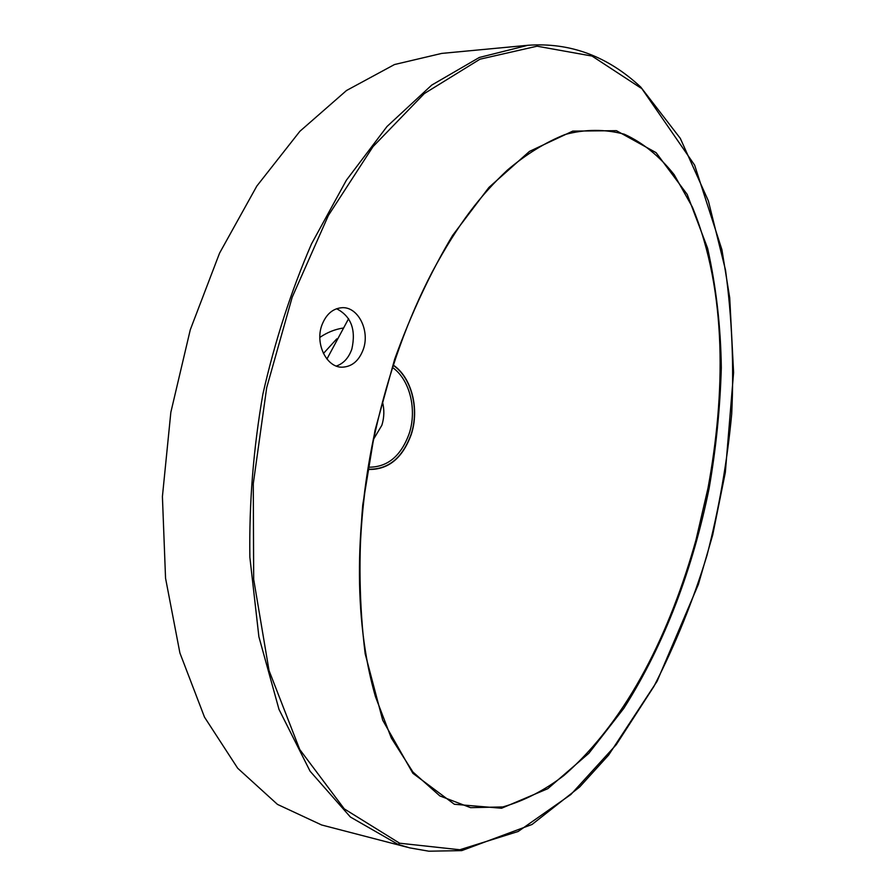 <?xml version="1.0" encoding="UTF-8"?>
<svg xmlns="http://www.w3.org/2000/svg" width="896" height="896" viewBox="0 0 896 896"><rect width="100%" height="100%" fill="white"/><g stroke="black" fill="none" stroke-linecap="round" stroke-linejoin="round"><path stroke-width="1.34" d="M336.325 366.061C343.571 363.541 348.734 357.874 351.848 349.059C356.171 329.65 351.086 316.21 336.571 308.728M321.776 325.427C314.978 343.93 326.637 367.528 342.037 367.192C351.938 366.822 359.038 360.83 363.339 349.238C370.048 330.68 358.221 306.835 342.294 307.686C332.864 308.325 326.021 314.238 321.776 325.427M640.942 88.077L592.043 56.067L537.062 46.2L479.987 59.192L424.334 93.554L372.982 146.664L328.373 215.466L292.186 297.237L266.694 387.643L253.277 483.739L253.68 579.309L269.024 670.51L299.734 749.493L344.288 808.886L399.638 843.214L459.805 849.755L518.134 831.499L570.875 794.517L616.235 744.71L653.912 686.426C675.326 644.661 693.011 600.981 706.989 555.386C718.962 508.995 727.194 461.888 731.696 414.075C734.048 365.803 731.987 317.8 725.514 270.066L708.366 200.883L680.299 138.365L640.786 87.114C607.712 56.213 570.102 42.269 527.957 45.282L441.75 53.402L394.475 64.546L346.528 90.496L299.902 131.275L256.816 186.077L219.554 253.154L190.288 329.75L170.845 412.294L162.411 496.586L165.547 578.189L179.894 652.926L204.512 717.17L237.686 768.242L277.469 804.395L321.63 824.981L407.142 847.202M709.117 488.365C693.09 567.358 665.146 643.261 623.818 708.344L588.851 753.29L547.792 788.693L501.57 808.248L454.373 804.272L412.866 773.293L382.704 720.205L365.165 653.744C359.218 605.338 358.411 555.733 362.746 504.918L374.987 430.438L394.666 359.195C411.04 314.014 430.36 272.754 452.614 235.413L488.925 187.432L529.48 151.39L572.757 131.107L616.426 130.67L656.085 152.645L687.221 194.443L707.627 248.349C716.218 287.28 720.776 327.096 721.314 367.83C720.115 408.206 716.05 448.381 709.117 488.365L708.008 488.074C725.178 394.89 727.507 292.522 692.395 207.11L674.162 174.675C659.456 156.139 642.835 142.654 624.31 134.221C604.934 129.046 585.222 129.136 565.163 134.478C545.373 142.397 526.142 154.258 507.461 170.05L507.45 170.061C480.67 195.138 458.539 223.115 432.141 272.104C407.501 319.502 388.629 372.366 375.502 430.707M375.491 696.763C368.805 673.546 364.258 648.962 361.838 623.011C356.731 558.846 361.278 494.749 375.502 430.73L375.133 430.774C355.97 518.672 352.386 616.683 375.491 696.752L391.317 738.024L412.933 772.016L439.858 795.928L470.59 807.666L502.846 806.938C524.283 800.778 544.622 790.306 563.853 775.544C629.093 718.794 670.701 630.011 695.957 540.064L708.008 488.074M640.853 87.181L694.624 165.122L721.907 249.659L729.725 297.886L733.589 372.568L725.334 472.427L712.712 534.901L698.376 584.394L657.082 681.296L608.619 755.093L579.6 787.046L532.034 824.477L461.742 850.618L428.859 851.2L409.618 847.851L398.093 844.424L350.392 817.029L310.072 771.187L279.003 709.408L258.888 636.754L249.872 557.334C249.054 502.981 253.4 448.504 262.931 393.904C274.949 340.995 291.144 290.998 311.506 243.914L346.416 180.163L387.005 126.504L431.704 85.109L479.349 57.456L527.957 45.282M368.11 469.448C388.147 470.019 402.539 458.338 411.275 434.392C419.686 409.058 411.701 377.44 393.322 365.12M319.85 337.4C327.186 332.438 334.846 329.336 342.854 328.093M336.784 338.856L323.434 353.472M373.744 438.917L381.864 425.253C384.272 417.48 384.474 409.707 382.48 401.923M398.093 844.424L399.638 843.214M393.254 365.344C411.544 377.619 419.485 409.08 411.107 434.302C402.416 458.136 388.091 469.773 368.144 469.202M368.48 467.197C387.408 467.387 400.982 456.176 409.214 433.552C417.189 409.517 409.819 379.557 392.549 367.517M326.928 359.027L348.589 318.707"/></g></svg>

